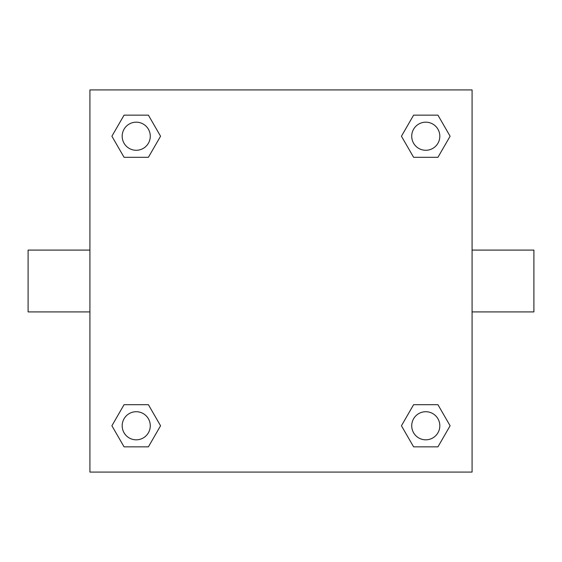 <?xml version="1.0" encoding="UTF-8"?>
<svg xmlns="http://www.w3.org/2000/svg" width="562" height="562" viewBox="0 0 562 562"><rect width="100%" height="100%" fill="white"/><g stroke="black" fill="none" stroke-linecap="round" stroke-linejoin="round"><path stroke-width="0.84" d="M472.08 250.09L533.9 250.09L533.9 311.91L472.08 311.91M89.92 311.91L28.1 311.91L28.1 250.09L89.92 250.09M89.92 89.92L472.08 89.92L472.08 472.08L89.92 472.08L89.92 89.92M124.061 404.696L148.396 404.696L160.563 425.771L148.396 446.846L124.061 446.846L111.894 425.771L124.061 404.696L148.396 404.696L124.061 404.696M413.604 115.154L437.938 115.154L450.106 136.229L437.938 157.304L413.604 157.304L401.437 136.229L413.604 115.154L437.938 115.154L413.604 115.154M124.061 115.154L148.396 115.154L160.563 136.229L148.396 157.304L124.061 157.304L111.894 136.229L124.061 115.154L148.396 115.154L124.061 115.154M413.604 404.696L437.938 404.696L450.106 425.771L437.938 446.846L413.604 446.846L401.437 425.771L413.604 404.696L437.938 404.696L413.604 404.696M437.938 446.846L413.604 446.846L437.938 446.846M439.821 425.771A14.05 14.05 0 0 0 418.746 413.604A14.05 14.05 0 0 0 418.746 437.938A14.05 14.05 0 0 0 439.821 425.771M148.396 446.846L124.061 446.846L148.396 446.846M150.279 425.771A14.05 14.05 0 0 0 129.204 413.604A14.05 14.05 0 0 0 129.204 437.938A14.05 14.05 0 0 0 150.279 425.771M437.938 157.304L413.604 157.304L437.938 157.304M439.821 136.229A14.05 14.05 0 0 0 418.746 124.061A14.05 14.05 0 0 0 418.746 148.396A14.05 14.05 0 0 0 439.821 136.229M148.396 157.304L124.061 157.304L148.396 157.304M150.279 136.229A14.05 14.05 0 0 0 129.204 124.061A14.05 14.05 0 0 0 129.204 148.396A14.05 14.05 0 0 0 150.279 136.229"/></g></svg>
